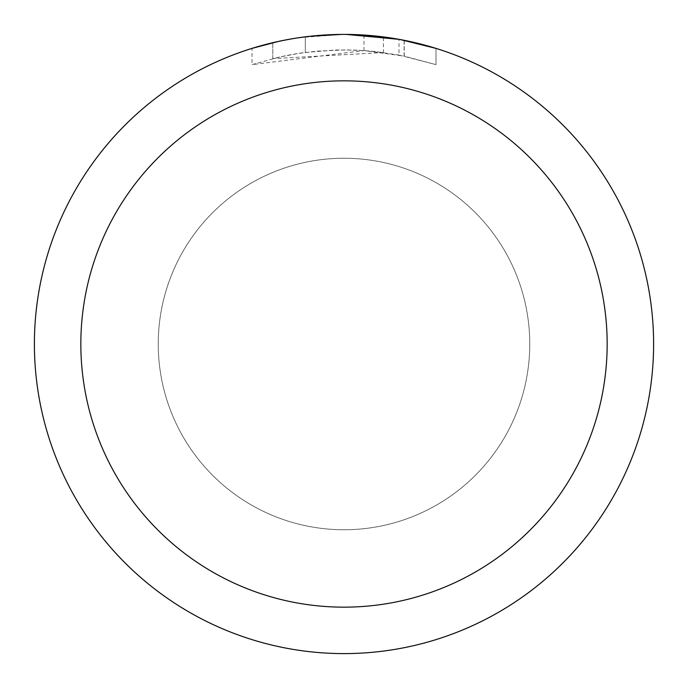 <?xml version="1.0" encoding="UTF-8"?>
<svg xmlns="http://www.w3.org/2000/svg" width="688" height="688" viewBox="0 0 688 688"><rect width="100%" height="100%" fill="white"/><g stroke="black" fill="none" stroke-linecap="round" stroke-linejoin="round"><path stroke-width="0.52" stroke-dasharray="3.44 2.58" d="M344 158.249A185.751 185.751 0 0 1 529.751 344A185.751 185.751 0 0 1 344 529.751A185.751 185.751 0 0 1 158.249 344A185.751 185.751 0 0 1 344 158.249A185.751 185.751 0 0 1 529.751 344A185.751 185.751 0 0 1 344 529.751A185.751 185.751 0 0 1 158.249 344A185.751 185.751 0 0 1 344 158.249A185.743 185.743 0 0 1 529.743 344A185.743 185.743 0 0 1 344 529.743A185.743 185.743 0 0 1 158.257 344A185.743 185.743 0 0 1 344 158.257A185.76 185.76 0 0 1 529.76 344A185.76 185.76 0 0 1 344 529.76A185.76 185.76 0 0 1 158.24 344A185.76 185.76 0 0 1 344 158.24M344 34.409A309.591 309.591 0 0 1 653.591 344A309.591 309.591 0 0 1 344 653.591A309.6 309.6 0 0 1 34.4 344A309.6 309.6 0 0 1 344 34.4A309.6 309.6 0 0 1 653.6 344A309.6 309.6 0 0 1 344 653.6A309.591 309.591 0 0 1 34.409 344A309.591 309.591 0 0 1 344 34.409M383.431 36.92L346.193 34.409L363.952 35.062L404.097 40.291L404.097 56.098L363.961 50.568L252.032 64.638L279.491 57.052L298.171 53.483L317.03 51.127L345.522 49.889L364.52 50.602L383.431 52.546L383.431 36.92M404.08 40.291L400.459 39.594M435.977 48.384L398.988 39.328L398.997 55.074L435.977 64.646L435.994 48.384L435.994 64.646L404.08 56.098M354.535 34.581L382.124 36.756M383.431 52.546L272.783 58.643A294.111 294.111 0 0 1 305.309 52.443L335.847 50L354.767 50.086L373.739 51.394L398.997 55.074M305.309 36.825L305.309 52.443L305.309 36.825A309.6 309.6 0 0 0 272.792 42.699L297.715 37.883M310.546 36.215L309.084 36.378M326.232 34.916L346.193 34.409L322.285 35.165L296.399 38.081L270.848 43.163L252.014 48.384L252.014 64.646M272.792 58.635L272.792 42.699L272.783 58.643M279.01 41.297L296.666 38.038M305.309 36.834L321.305 35.234M346.193 34.409L341.807 34.409L346.193 34.409M404.097 56.098L404.097 40.291M363.961 50.568L363.961 35.045M298.97 37.694L341.807 34.409M404.226 40.317L404.226 56.124"/><path stroke-width="1.03" d="M344 80.84A263.16 263.16 0 0 1 607.16 344A263.16 263.16 0 0 1 344 607.16A263.16 263.16 0 0 1 80.84 344A263.16 263.16 0 0 1 344 80.84M344 34.4A309.6 309.6 0 0 1 653.6 344A309.6 309.6 0 0 1 344 653.6A309.6 309.6 0 0 1 34.4 344A309.6 309.6 0 0 1 344 34.4M400.459 39.594L435.977 48.384M398.997 39.328L346.193 34.409L354.535 34.581M382.124 36.756L383.431 36.92M309.084 36.378L305.309 36.825M252.032 48.384L279.01 41.297M296.666 38.038L305.309 36.834M321.305 35.234L326.232 34.916M341.816 34.409L310.546 36.215M297.715 37.883L298.97 37.694"/></g></svg>
